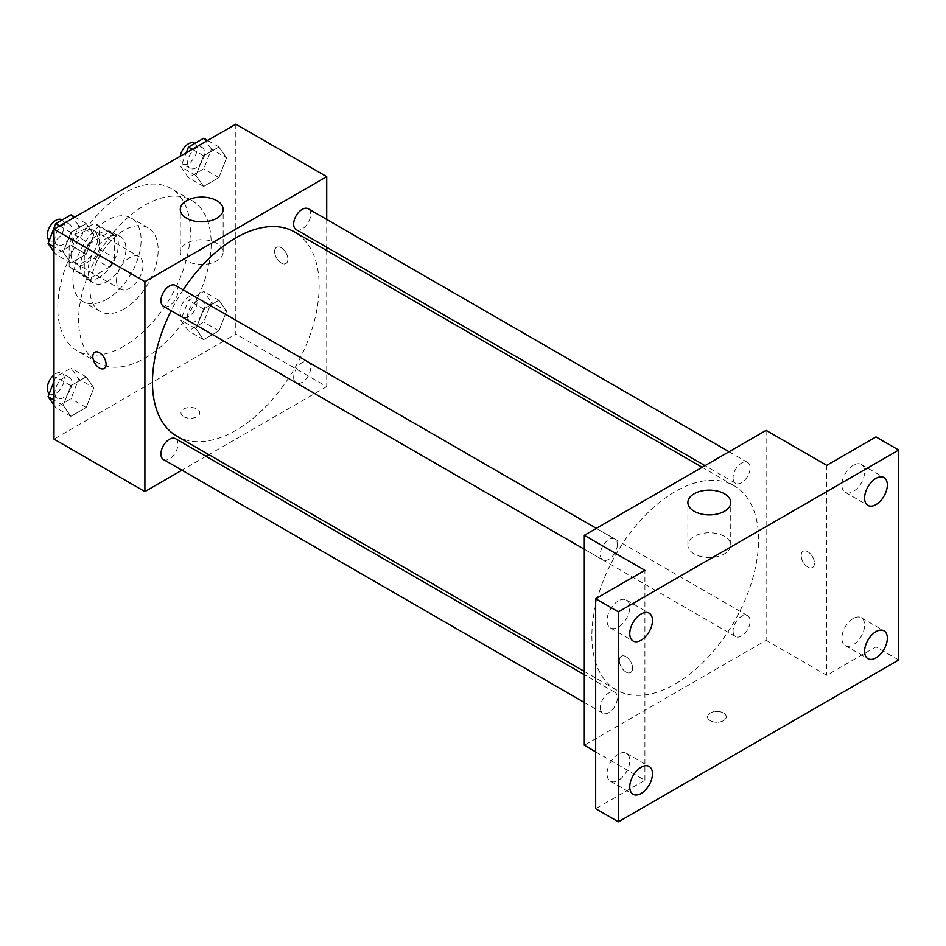 <?xml version="1.0" encoding="UTF-8"?>
<svg xmlns="http://www.w3.org/2000/svg" width="946" height="946" viewBox="0 0 946 946"><rect width="100%" height="100%" fill="white"/><g stroke="black" fill="none" stroke-linecap="round" stroke-linejoin="round"><path stroke-width="0.71" stroke-dasharray="4.73 3.55" d="M116.5 280.548A18.754 10.82 120 0 0 120.379 289.133A18.754 10.82 120 0 0 139.133 278.313A18.754 10.82 120 0 0 139.133 256.662A18.754 10.82 120 0 0 124.683 261.687A18.754 10.82 120 0 0 116.5 280.548M71.045 254.308A18.754 10.82 120 0 0 74.923 262.893A18.754 10.82 120 0 0 93.678 252.062A18.754 10.82 120 0 0 93.678 230.41A18.754 10.82 120 0 0 79.228 235.436A18.754 10.82 120 0 0 71.045 254.308M74.58 234.774L94.021 223.552A25.459 14.698 120 0 1 97.024 224.604A25.459 14.698 120 0 1 99.448 226.685L99.448 249.129A25.459 14.698 120 0 1 94.021 258.542L74.58 269.764A25.459 14.698 120 0 1 71.577 268.699A25.459 14.698 120 0 1 69.153 266.618L69.153 244.174A25.459 14.698 120 0 1 74.58 234.774L89.74 243.512L109.168 232.29L94.021 223.552M94.021 258.542L109.168 267.28L89.74 278.502L74.58 269.764M69.153 266.618L84.3 275.369L84.3 252.925L69.153 244.174M84.3 275.369A25.459 14.698 120 0 0 86.725 277.45A25.459 14.698 120 0 0 89.74 278.502M109.168 267.28A25.459 14.698 120 0 0 114.608 257.88L99.448 249.129M109.168 232.29A25.459 14.698 120 0 1 112.184 233.355A25.459 14.698 120 0 1 114.608 235.436L114.608 257.88M89.74 243.512A25.459 14.698 120 0 0 84.3 252.925M99.448 277.273A26.784 15.467 -60 0 1 86.062 278.597A26.784 15.467 -60 0 1 86.062 247.675A26.784 15.467 -60 0 1 112.846 232.208A26.784 15.467 -60 0 1 116.949 253.67A26.784 15.467 -60 0 1 99.448 277.273M107.028 281.648A26.784 15.467 120 0 0 124.529 258.045A26.784 15.467 120 0 0 120.414 236.583A26.784 15.467 120 0 0 99.779 243.749A26.784 15.467 120 0 0 88.084 270.71A26.784 15.467 120 0 0 93.63 282.972A26.784 15.467 120 0 0 107.028 281.648M114.608 235.436L99.448 226.685M107.028 299.137A48.211 27.836 -60 0 1 82.917 301.526A48.211 27.836 -60 0 1 82.917 245.854A48.211 27.836 -60 0 1 131.139 218.018A48.211 27.836 -60 0 1 138.518 256.65A48.211 27.836 -60 0 1 107.028 299.137M124.068 308.975A48.211 27.836 -60 0 1 99.969 311.364A48.211 27.836 -60 0 1 99.969 255.704A48.211 27.836 -60 0 1 148.179 227.868A48.211 27.836 -60 0 1 155.57 266.5A48.211 27.836 -60 0 1 124.068 308.975M124.068 346.141A93.725 54.111 -60 0 1 77.217 350.789A93.725 54.111 -60 0 1 77.205 242.554A93.725 54.111 -60 0 1 170.93 188.443A93.725 54.111 -60 0 1 185.298 263.556A93.725 54.111 -60 0 1 124.068 346.141M144.904 358.167A93.725 54.111 120 0 0 206.133 275.582A93.725 54.111 120 0 0 191.766 200.481A93.725 54.111 120 0 0 119.551 225.586A93.725 54.111 120 0 0 78.636 319.902A93.725 54.111 120 0 0 98.041 362.815A93.725 54.111 120 0 0 144.904 358.167M226.579 311.116L218.928 330.852L203.615 339.685L195.964 328.794L203.615 309.07L218.928 300.237L226.579 311.116L218.928 330.852L203.615 339.685L195.964 328.794L203.615 309.07L218.928 300.237L226.579 311.116L211.431 302.377L203.768 322.101L188.467 330.934L180.816 320.055L188.467 300.32L203.768 291.486L211.431 302.377M226.579 157.864L218.928 177.588L203.615 186.421L195.964 175.542L203.615 155.806L218.928 146.973L226.579 157.864L218.928 177.588L203.615 186.421L195.964 175.542L203.615 155.806L218.928 146.973L226.579 157.864L211.431 149.113L203.768 168.837L188.467 177.682L180.816 166.792L186.232 152.814M235.814 124.186L235.814 334.127L53.993 439.11M93.855 387.754L86.192 407.478L70.891 416.323L63.228 405.432L70.891 385.696L86.192 376.863L93.855 387.754L86.192 407.478L70.891 416.323L63.228 405.432L70.891 385.696L86.192 376.863L93.855 387.754L78.695 379.003L71.045 398.727L55.731 407.572L53.993 405.101M93.855 234.49L86.192 254.214L70.891 263.059L63.228 252.168L70.891 232.444L86.192 223.599L93.855 234.49L86.192 254.214L70.891 263.059L63.228 252.168L70.891 232.444L86.192 223.599L93.855 234.49L78.695 225.739L71.045 245.475L55.731 254.308L53.993 251.837M326.725 250.536L326.725 386.618L235.814 334.127M326.725 386.618L208.877 454.659M206.039 456.291L181.951 470.197M183.737 416.689A9.377 5.416 0 0 0 193.954 417.86A9.377 5.416 0 0 0 199.736 412.858A9.377 5.416 0 0 0 190.359 407.454A9.377 5.416 0 0 0 180.982 412.858A9.377 5.416 0 0 0 183.737 416.689M176.89 436.189A117.848 68.041 120 0 0 294.738 368.148A117.848 68.041 120 0 0 294.738 232.066M183.217 289.854A117.848 68.041 120 0 0 171.179 310.714M326.725 219.448L326.725 247.261M296.157 229.618A12.038 6.953 120 0 0 308.207 222.665A12.038 6.953 120 0 0 308.207 208.759M293.662 377.359A12.038 6.953 120 0 0 296.157 382.87A12.038 6.953 120 0 0 308.207 375.917A12.038 6.953 120 0 0 308.207 362.022A12.038 6.953 120 0 0 298.924 365.239A12.038 6.953 120 0 0 293.662 377.359M163.433 459.508A12.038 6.953 120 0 0 175.471 452.555A12.038 6.953 120 0 0 175.471 438.648M175.471 285.385A12.038 6.953 -60 0 1 177.966 290.895A12.038 6.953 -60 0 1 172.716 303.016A12.038 6.953 -60 0 1 163.433 306.244M274.647 251.577A9.377 5.416 -120 0 0 278.739 261.013A9.377 5.416 -120 0 0 285.964 263.52A9.377 5.416 -120 0 0 285.964 252.7A9.377 5.416 -120 0 0 276.587 247.284A9.377 5.416 -120 0 0 274.647 251.577A9.377 5.416 -120 0 0 278.727 261.013A9.377 5.416 -120 0 0 285.952 263.52A9.377 5.416 -120 0 0 285.952 252.7A9.377 5.416 -120 0 0 276.575 247.284A9.377 5.416 -120 0 0 274.636 251.577M94.766 352.255L94.766 352.255A9.377 5.416 60 0 1 101.991 354.762A9.377 5.416 60 0 1 106.082 364.198A9.377 5.416 60 0 1 104.143 368.491L104.143 368.491M186.575 260.836A21.427 12.369 180 0 1 180.296 252.097A21.427 12.369 180 0 1 201.723 239.716A21.427 12.369 180 0 1 223.15 252.097A21.427 12.369 180 0 1 209.929 263.52A21.427 12.369 180 0 1 186.575 260.836M183.737 416.678A9.377 5.416 0 0 0 193.954 417.86A9.377 5.416 0 0 0 199.736 412.858A9.377 5.416 0 0 0 190.359 407.442A9.377 5.416 0 0 0 180.982 412.858A9.377 5.416 0 0 0 183.737 416.678M591.877 635.925A117.848 68.041 120 0 0 616.284 689.882A117.848 68.041 120 0 0 734.143 621.829A117.848 68.041 120 0 0 734.143 485.747A117.848 68.041 120 0 0 643.327 517.32A117.848 68.041 120 0 0 591.877 635.925M617.36 544.577A12.038 6.953 -60 0 1 612.109 556.697A12.038 6.953 -60 0 1 602.827 559.926A12.038 6.953 -60 0 1 602.827 546.019A12.038 6.953 -60 0 1 614.876 539.066A12.038 6.953 -60 0 1 617.36 544.577M733.067 631.041A12.038 6.953 120 0 0 735.562 636.563A12.038 6.953 120 0 0 747.6 629.61A12.038 6.953 120 0 0 747.6 615.704A12.038 6.953 120 0 0 738.318 618.932A12.038 6.953 120 0 0 733.067 631.041M600.332 707.679A12.038 6.953 120 0 0 602.827 713.189A12.038 6.953 120 0 0 614.876 706.236A12.038 6.953 120 0 0 614.876 692.33A12.038 6.953 120 0 0 605.594 695.558A12.038 6.953 120 0 0 600.332 707.679M733.067 477.789A12.038 6.953 120 0 0 735.562 483.3A12.038 6.953 120 0 0 747.6 476.346A12.038 6.953 120 0 0 747.6 462.44A12.038 6.953 120 0 0 738.318 465.669A12.038 6.953 120 0 0 733.067 477.789M766.118 430.359L766.118 640.3L584.309 745.271M898.7 659.989L875.972 646.863L826.733 675.29L766.118 640.3M595.673 751.833L644.912 780.261L595.673 808.7M710.257 720.675A9.377 5.416 0 0 0 720.474 721.845A9.377 5.416 0 0 0 726.256 716.843A9.377 5.416 0 0 0 716.879 711.427A9.377 5.416 0 0 0 707.502 716.843A9.377 5.416 0 0 0 710.257 720.675A9.377 5.416 0 0 0 720.474 721.833A9.377 5.416 0 0 0 726.256 716.832A9.377 5.416 0 0 0 716.879 711.427A9.377 5.416 0 0 0 707.502 716.832A9.377 5.416 0 0 0 710.257 720.663M826.733 465.349L826.733 675.29M801.156 555.562A9.377 5.416 -120 0 0 805.259 564.987A9.377 5.416 -120 0 0 812.472 567.505A9.377 5.416 -120 0 0 812.472 556.674A9.377 5.416 -120 0 0 803.107 551.27A9.377 5.416 -120 0 0 801.156 555.562A9.377 5.416 -120 0 0 805.247 564.999A9.377 5.416 -120 0 0 812.472 567.505A9.377 5.416 -120 0 0 812.472 556.686A9.377 5.416 -120 0 0 803.095 551.27A9.377 5.416 -120 0 0 801.156 555.562M644.912 780.261L644.912 570.32M632.602 668.183A9.377 5.416 60 0 1 630.663 672.476A9.377 5.416 60 0 1 621.286 667.06A9.377 5.416 60 0 1 621.286 656.24A9.377 5.416 60 0 1 628.511 658.747A9.377 5.416 60 0 1 632.602 668.183A9.377 5.416 60 0 1 630.663 672.476A9.377 5.416 60 0 1 621.286 667.06A9.377 5.416 60 0 1 621.286 656.228A9.377 5.416 60 0 1 628.511 658.747A9.377 5.416 60 0 1 632.602 668.183M694.151 553.895A21.427 12.369 180 0 1 687.872 545.144A21.427 12.369 180 0 1 709.299 532.775A21.427 12.369 180 0 1 730.738 545.144A21.427 12.369 180 0 1 717.506 556.567A21.427 12.369 180 0 1 694.151 553.895M853.245 618.518A16.07 9.283 120 0 0 842.744 632.685A16.07 9.283 120 0 0 845.216 645.562A16.07 9.283 120 0 0 861.286 636.28A16.07 9.283 120 0 0 861.286 617.726A16.07 9.283 120 0 0 853.245 618.518M853.245 465.255A16.07 9.283 120 0 0 842.744 479.421A16.07 9.283 120 0 0 845.216 492.298A16.07 9.283 120 0 0 861.286 483.016A16.07 9.283 120 0 0 861.286 464.462A16.07 9.283 120 0 0 853.245 465.255M875.972 436.91L875.972 646.863M618.4 754.104A16.07 9.283 120 0 0 607.9 768.27A16.07 9.283 120 0 0 610.359 781.148A16.07 9.283 120 0 0 626.429 771.865A16.07 9.283 120 0 0 626.429 753.312A16.07 9.283 120 0 0 618.4 754.104M618.4 600.852A16.07 9.283 120 0 0 607.9 615.006A16.07 9.283 120 0 0 610.359 627.884A16.07 9.283 120 0 0 626.429 618.613A16.07 9.283 120 0 0 626.429 600.048A16.07 9.283 120 0 0 618.4 600.852M71.045 214.848L78.695 225.739M54.88 239.492A12.038 6.953 120 0 0 57.375 245.014A12.038 6.953 120 0 0 69.413 238.061A12.038 6.953 120 0 0 69.413 224.155A12.038 6.953 120 0 0 60.13 227.383A12.038 6.953 120 0 0 54.88 239.492M86.192 254.214L71.045 245.475M70.891 263.059L55.731 254.308M63.228 252.168L53.993 246.835M70.891 232.444L59.598 225.917M86.192 223.599L74.911 217.083M49.298 240.296A12.038 6.953 120 0 0 49.795 240.639A12.038 6.953 120 0 0 61.833 233.686A12.038 6.953 120 0 0 61.833 219.779M203.768 138.222L211.431 149.113M187.604 162.866A12.038 6.953 120 0 0 190.099 168.376A12.038 6.953 120 0 0 202.137 161.423A12.038 6.953 120 0 0 202.137 147.517A12.038 6.953 120 0 0 192.866 150.745A12.038 6.953 120 0 0 187.604 162.866M218.928 177.588L203.768 168.837M203.615 186.421L188.467 177.682M195.964 175.53L180.816 166.792M203.615 155.806L192.334 149.291M218.928 146.973L207.635 140.457M180.225 156.279A12.038 6.953 120 0 0 180.024 158.49A12.038 6.953 120 0 0 182.519 164.001A12.038 6.953 120 0 0 194.569 157.048A12.038 6.953 120 0 0 194.569 143.142M53.993 381.439L55.731 376.957L71.045 368.112L78.695 379.003M54.88 392.756A12.038 6.953 120 0 0 57.375 398.266A12.038 6.953 120 0 0 69.413 391.313A12.038 6.953 120 0 0 69.413 377.419A12.038 6.953 120 0 0 60.13 380.635A12.038 6.953 120 0 0 54.88 392.756M86.192 407.478L71.045 398.727M70.891 416.323L55.731 407.572M63.228 405.432L53.993 400.099M70.891 385.696L55.731 376.957M86.192 376.863L71.045 368.112M49.298 393.56A12.038 6.953 120 0 0 49.795 393.903A12.038 6.953 120 0 0 61.833 386.949A12.038 6.953 120 0 0 61.833 373.043A12.038 6.953 120 0 0 53.993 374.912M187.604 316.13A12.038 6.953 120 0 0 190.099 321.64A12.038 6.953 120 0 0 202.137 314.687A12.038 6.953 120 0 0 202.137 300.781A12.038 6.953 120 0 0 192.866 304.009A12.038 6.953 120 0 0 187.604 316.13M218.928 330.852L203.768 322.101M203.615 339.685L188.467 330.934M195.964 328.794L180.816 320.055M203.615 309.07L188.467 300.32M218.928 300.237L203.768 291.486M180.024 311.754A12.038 6.953 120 0 0 182.519 317.265A12.038 6.953 120 0 0 194.569 310.312A12.038 6.953 120 0 0 194.569 296.405A12.038 6.953 120 0 0 185.286 299.634A12.038 6.953 120 0 0 180.024 311.754M74.923 262.893L120.379 289.133M93.678 230.41L139.133 256.662M120.414 236.583L112.846 232.208M93.63 282.972L86.062 278.597M112.184 233.355L97.024 224.604M86.725 277.45L71.577 268.699M148.179 227.868L131.139 218.018M99.969 311.364L82.917 301.526M191.766 200.481L170.93 188.443M98.041 362.815L77.217 350.789M223.15 252.097L223.15 209.468M180.296 252.097L180.296 209.468M734.143 485.747L702.157 467.289M616.284 689.882L584.309 671.412M584.309 549.236L602.827 559.926M596.347 528.376L614.876 539.066M747.6 615.704L308.207 362.022M735.562 636.563L296.157 382.87M614.876 692.33L584.309 674.687M602.827 713.189L584.309 702.488M747.6 462.44L729.07 451.739M735.562 483.3L704.995 465.645M730.738 545.144L730.738 502.527M687.872 545.144L687.872 502.527M845.216 645.562L867.931 658.676M861.286 617.726L884.013 630.84M610.359 781.148L633.087 794.273M626.429 753.312L649.157 766.437M610.359 627.884L633.087 641.01M626.429 600.048L649.157 613.174M845.216 492.298L867.931 505.412M861.286 464.462L884.013 477.588M69.413 224.155L62.176 219.969M57.375 245.014L49.795 240.639M202.137 147.517L194.9 143.343M190.099 168.376L182.519 164.001M69.413 377.419L61.833 373.043M57.375 398.266L49.795 393.903M202.137 300.781L194.569 296.405M190.099 321.64L182.519 317.265"/><path stroke-width="1.42" d="M181.951 470.197L144.904 491.589L53.993 439.11L53.993 229.157L235.814 124.186L326.725 176.666L326.725 219.448M208.877 454.659L206.039 456.291M171.179 310.714A117.848 68.041 120 0 0 152.483 382.243A117.848 68.041 120 0 0 176.89 436.189L584.309 671.412M702.157 467.289L294.738 232.066A117.848 68.041 120 0 0 183.217 289.854M326.725 247.261L326.725 250.536M144.904 491.589L144.904 281.648L326.725 176.666M729.07 451.739L308.207 208.759A12.038 6.953 120 0 0 298.924 211.987A12.038 6.953 120 0 0 293.662 224.096A12.038 6.953 120 0 0 296.157 229.618L704.995 465.645M584.309 674.687L175.471 438.648A12.038 6.953 120 0 0 166.189 441.877A12.038 6.953 120 0 0 160.938 453.997A12.038 6.953 120 0 0 163.433 459.508L584.309 702.488M584.309 549.236L163.433 306.244A12.038 6.953 -60 0 1 163.433 292.338A12.038 6.953 -60 0 1 175.471 285.385L596.347 528.376M144.904 281.648L53.993 229.157M186.575 218.219A21.427 12.369 180 0 1 180.296 209.468A21.427 12.369 180 0 1 201.723 197.099A21.427 12.369 180 0 1 223.15 209.468A21.427 12.369 180 0 1 209.929 220.903A21.427 12.369 180 0 1 186.575 218.219M106.082 364.198A9.377 5.416 60 0 1 104.143 368.491A9.377 5.416 60 0 1 94.766 363.075A9.377 5.416 60 0 1 94.766 352.255A9.377 5.416 60 0 1 101.991 354.762A9.377 5.416 60 0 1 106.082 364.198M104.143 368.491A9.377 5.416 60 0 1 94.766 363.075A9.377 5.416 60 0 1 94.766 352.255M595.673 751.833L584.309 745.271L584.309 535.33L766.118 430.359L826.733 465.349L875.972 436.91L898.7 450.036L898.7 659.989L618.4 821.814L595.673 808.7L595.673 598.747L644.912 570.32L584.309 535.33M618.4 821.814L618.4 611.873L595.673 598.747M618.4 611.873L898.7 450.036M694.151 511.266A21.427 12.369 180 0 1 687.872 502.527A21.427 12.369 180 0 1 709.299 490.146A21.427 12.369 180 0 1 730.738 502.527A21.427 12.369 180 0 1 717.506 513.95A21.427 12.369 180 0 1 694.151 511.266M875.972 504.62A16.07 9.283 -60 0 1 867.931 505.412A16.07 9.283 -60 0 1 865.472 492.535A16.07 9.283 -60 0 1 875.972 478.38A16.07 9.283 -60 0 1 884.013 477.588A16.07 9.283 -60 0 1 886.473 490.466A16.07 9.283 -60 0 1 875.972 504.62M641.128 640.217A16.07 9.283 -60 0 1 633.087 641.01A16.07 9.283 -60 0 1 630.627 628.132A16.07 9.283 -60 0 1 641.128 613.966A16.07 9.283 -60 0 1 649.157 613.174A16.07 9.283 -60 0 1 651.617 626.051A16.07 9.283 -60 0 1 641.128 640.217M641.128 793.469A16.07 9.283 -60 0 1 633.087 794.273A16.07 9.283 -60 0 1 630.627 781.396A16.07 9.283 -60 0 1 641.128 767.23A16.07 9.283 -60 0 1 649.157 766.437A16.07 9.283 -60 0 1 651.617 779.315A16.07 9.283 -60 0 1 641.128 793.469M875.972 657.884A16.07 9.283 -60 0 1 867.931 658.676A16.07 9.283 -60 0 1 865.472 645.799A16.07 9.283 -60 0 1 875.972 631.644A16.07 9.283 -60 0 1 884.013 630.84A16.07 9.283 -60 0 1 886.473 643.718A16.07 9.283 -60 0 1 875.972 657.884M53.993 251.837L48.08 243.418L55.731 223.694L71.045 214.848L74.911 217.083M53.993 246.835L48.08 243.418M59.598 225.917L55.731 223.694M62.176 219.969L61.833 219.779A12.038 6.953 120 0 0 52.562 223.008A12.038 6.953 120 0 0 47.3 235.128A12.038 6.953 120 0 0 49.298 240.296M186.232 152.814L188.467 147.056L203.768 138.222L207.635 140.457M192.334 149.291L188.467 147.056M194.9 143.343L194.569 143.142A12.038 6.953 120 0 0 186.149 145.518A12.038 6.953 120 0 0 180.225 156.279M53.993 405.101L48.08 396.681L53.993 381.439M53.993 400.099L48.08 396.681M53.993 374.912A12.038 6.953 120 0 0 47.3 388.38A12.038 6.953 120 0 0 49.298 393.56"/></g></svg>

